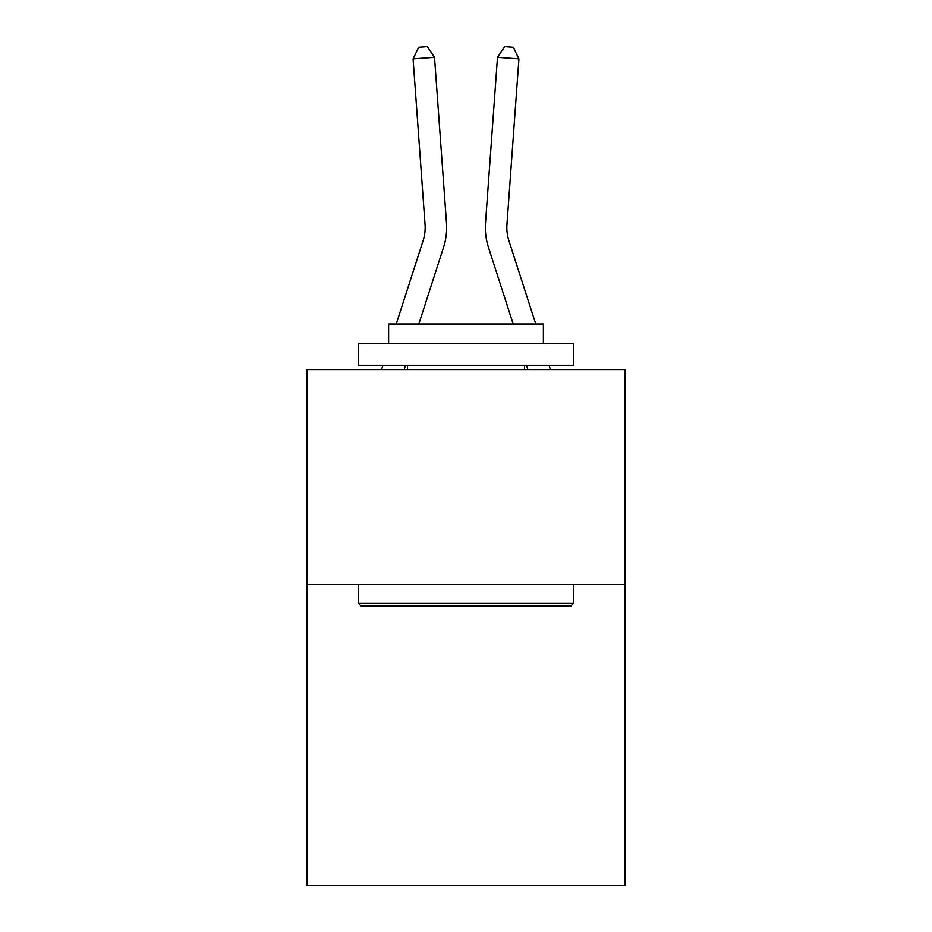 <?xml version="1.0" encoding="UTF-8"?>
<svg xmlns="http://www.w3.org/2000/svg" width="932" height="932" viewBox="0 0 932 932"><rect width="100%" height="100%" fill="white"/><g stroke="black" fill="none" stroke-linecap="round" stroke-linejoin="round"><path stroke-width="1.4" d="M625.046 584.492L625.046 885.4L306.954 885.4L306.954 369.561L625.046 369.561L625.046 584.492L306.954 584.492M446.486 222.888L434.51 57.283L446.486 222.888A64.483 64.483 0 0 1 443.55 247.318L418.829 323.998M535.749 323.998L508.907 240.724A42.989 42.989 0 0 1 506.95 224.437L518.926 58.833L497.49 57.283L485.514 222.888A64.483 64.483 0 0 0 488.45 247.318L513.171 323.998M361.115 605.986L358.529 603.412L573.471 603.412L570.885 605.986L361.115 605.986M573.471 343.768L573.471 365.262L358.529 365.262L358.529 343.768L573.471 343.768M388.621 343.768L388.621 323.998L543.379 323.998L543.379 343.768M573.471 584.492L573.471 603.412M358.529 584.492L358.529 603.412M524.46 365.262L524.46 369.561M407.54 365.262L407.54 369.561M518.926 58.833L513.299 47.217L504.725 46.6L497.49 57.283L485.514 222.888M508.907 240.724A42.989 42.989 0 0 1 506.95 224.437A42.989 42.989 0 0 0 508.907 240.724A42.989 42.989 0 0 1 506.95 224.437A42.989 42.989 0 0 0 508.907 240.724A42.989 42.989 0 0 1 506.95 224.437A42.989 42.989 0 0 0 508.907 240.724A42.989 42.989 0 0 1 506.95 224.437A42.989 42.989 0 0 0 508.907 240.724A42.989 42.989 0 0 1 506.95 224.437A42.989 42.989 0 0 0 508.907 240.724A42.989 42.989 0 0 1 506.95 224.437A42.989 42.989 0 0 0 508.907 240.724A42.989 42.989 0 0 1 506.95 224.437A42.989 42.989 0 0 0 508.907 240.724A42.989 42.989 0 0 1 506.95 224.437A42.989 42.989 0 0 0 508.907 240.724A42.989 42.989 0 0 1 506.95 224.437A42.989 42.989 0 0 0 508.907 240.724M550.439 369.561L549.053 365.262M526.475 365.262L527.862 369.561M396.251 323.998L423.093 240.724A42.989 42.989 0 0 0 425.05 224.437L413.074 58.833L418.701 47.217L427.275 46.6L434.51 57.283L413.074 58.833M423.093 240.724A42.989 42.989 0 0 0 425.05 224.437A42.989 42.989 0 0 1 423.093 240.724A42.989 42.989 0 0 0 425.05 224.437A42.989 42.989 0 0 1 423.093 240.724A42.989 42.989 0 0 0 425.05 224.437A42.989 42.989 0 0 1 423.093 240.724A42.989 42.989 0 0 0 425.05 224.437A42.989 42.989 0 0 1 423.093 240.724A42.989 42.989 0 0 0 425.05 224.437M405.525 365.262L404.138 369.561M381.561 369.561L382.947 365.262"/></g></svg>
